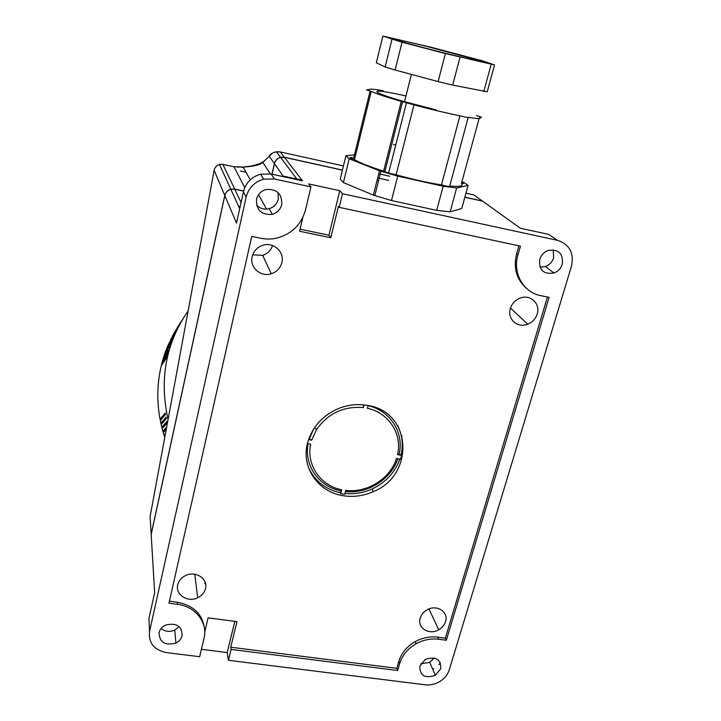 <?xml version="1.0" encoding="UTF-8"?>
<svg xmlns="http://www.w3.org/2000/svg" width="721" height="721" viewBox="0 0 721 721"><rect width="100%" height="100%" fill="white"/><g stroke="black" fill="none" stroke-linecap="round" stroke-linejoin="round"><path stroke-width="1.08" d="M238.777 206.639L240.219 206.341M402.075 435.772L401.426 436.376M432.726 669.286L433.844 668.673M438.927 664.627L440.441 662.806M274.386 178.979L271.114 174.004L260.642 174.167L263.697 179.15L274.386 178.979L310.94 186.901L308.588 183.9L339.798 190.677L342.511 193.742L339.185 207.351L520.472 246.14L517.975 254.774C512.298 273.151 523.41 292.519 540.948 295.691L549.096 297.358L446.335 640.275L438.701 639.257C430.951 638.31 423.452 639.797 416.197 643.709C407.807 648.549 402.318 655.146 399.722 663.491L397.686 670.512L231.08 649.423L228.422 660.301L425.147 684.797C430.14 685.347 434.934 684.319 439.522 681.706C444.415 678.74 447.66 674.784 449.264 669.836L571.483 266.13C574.177 252.954 569.491 244.356 557.423 240.327L548.789 234.415L520.292 228.215L482.601 201.168L464.856 197.248M420.839 663.789L429.725 662.365L434.159 657.949M419.847 666.069C419.712 675.649 424.885 678.731 435.349 675.325L440.756 668.746C440.991 659.21 435.863 656.092 425.381 659.373L419.847 666.069M204.737 583.1L205.44 583.199M205.566 583.731L204.818 583.622M464.874 197.166L482.439 201.051L486.972 204.313M271.979 174.194L274.386 163.595C275.26 160.35 277.306 158.241 280.514 157.286L284.326 157.214L342.43 170.075M377.687 177.88L379.201 178.213M151.356 537.614L151.158 534.243L224.781 195.445C225.61 192.255 227.611 190.164 230.783 189.181L234.695 189.082L243.635 190.993M280.09 151.879L276.377 151.78C272.394 152.726 270.014 154.222 269.23 156.268L272.34 153.149M240.327 166.93L243.139 167.056C253.305 166.56 259.866 165.001 262.814 162.378L269.23 156.268L274.386 163.595M241.039 166.884L233.992 166.776L244.78 187.64M266.031 159.314L262.814 162.378L270.339 173.851M233.865 166.749L222.987 164.388L219.463 164.487C216.597 165.415 214.822 167.353 214.128 170.3L214.11 170.39M234.695 189.082L222.87 164.361M280.027 151.924L276.504 151.951M473.598 194.859L465.964 193.165M239.705 208.666L230.837 189.299C227.665 190.281 225.664 192.372 224.835 195.562L151.176 534.495L154.645 592.77L148.932 618.582L149.346 627.171M230.837 189.299L234.749 189.199L241.066 202.529M243.608 191.092L234.749 189.199M297.376 179.718L280.586 157.385C277.378 158.341 275.332 160.45 274.458 163.703L272.069 174.212M280.586 157.385L284.407 157.322L302.487 180.836L271.114 174.004M388.655 180.385L377.66 177.952M342.412 170.156L284.407 157.322M539.984 267.13L545.455 266.518C549.519 264.922 552.241 262.029 553.629 257.848L553.214 249.808M539.723 259.389C538.767 270.024 543.508 274.566 553.953 273.016C558.099 271.384 560.875 268.437 562.299 264.183C563.362 253.639 558.685 249.051 548.266 250.43C544.004 252.044 541.156 255.027 539.723 259.389M342.511 193.742L557.423 240.327M228.422 660.301L227.214 652.577L201.42 649.324M310.94 186.901L305.542 209.703C301.63 223.798 292.708 233.099 278.766 237.597C272.844 239.255 266.878 239.48 260.876 238.272L251.755 236.407L168.966 603.18L177.429 604.315C195.607 606.415 208.117 622.791 203.998 638.436L199.672 656.723L166.425 652.586C153.979 649.918 148.355 642.88 149.553 631.461L246.14 197.103L243.455 191.759L236.506 223.104L224.835 195.562M161.107 628.514C165.118 631.686 169.669 632.209 174.761 630.073L179.087 626.594M159.062 632.678C159.458 642.384 165.064 645.845 175.87 643.078C179.214 641.375 181.304 638.896 182.152 635.634C181.863 625.99 176.303 622.484 165.469 625.134C162.036 626.846 159.9 629.361 159.062 632.678M263.697 179.15C254.459 181.863 248.601 187.848 246.14 197.103M256.514 199.302C256.171 210.19 261.444 215.209 272.331 214.353C277.234 212.821 280.37 209.595 281.713 204.647C282.172 193.85 276.972 188.794 266.094 189.479C261.065 190.975 257.866 194.255 256.514 199.302M377.011 180.529L378.534 180.863M463.252 182.007L468.091 185.396L461.782 208.486L450.174 211.848L436.719 210.37L391.476 200.528L373.343 195.112L343.403 182.575L340.222 179.159L345.927 155.7L349.207 158.8L379.471 170.787L373.343 195.112M468.091 185.396L456.636 187.974L450.174 211.848M456.636 187.974L443.172 186.234L436.719 210.37M443.172 186.234L397.731 176.131L391.476 200.528M397.731 176.131L379.471 170.787M349.207 158.8L343.403 182.575M354.453 154.871L345.927 155.7M352.443 157.611C348.865 157.214 349.18 157.746 353.389 159.197L354.516 159.53C359.274 162.64 368.981 166.506 383.626 171.129L388.601 173.094L396.108 174.797C412.89 179.421 428.004 182.783 441.459 184.9C447.525 186.532 450.292 186.892 449.76 185.973C459.989 186.91 463.891 186.081 461.458 183.467C464.072 183.774 464.162 183.431 461.746 182.431M405.95 95.992C369.531 87.592 365.493 90.621 404.337 101.643L436.385 109.998M383.32 90.756C372.667 88.863 367.89 88.629 368.981 90.035C365.412 89.413 365.781 89.755 370.089 91.062L371.234 91.387C376.272 93.73 386.276 97.056 401.255 101.373L413.989 104.887C431.086 109.43 446.389 113.062 459.917 115.775C466.081 117.397 468.857 117.902 468.226 117.307C478.429 118.974 482.178 118.911 479.474 117.117C482.574 117.631 481.988 117.244 477.717 115.955L476.338 115.567M393.495 144.416L395.721 145.083M382.869 36.05L376.326 62.754L385.14 66.981L395.108 70.027L438.116 81.581L452.68 85.114L487.225 91.792L494.525 64.899L482.295 60.798L431.852 47.451L382.869 36.05L402.048 42.224L445.398 53.57L494.525 64.899M491.154 64.376L483.782 91.567M460.034 57.211L452.68 85.114M445.398 53.57L438.116 81.581M402.048 42.224L395.108 70.027M391.963 39.394L385.14 66.981M354.516 159.53L371.234 91.387M384.897 171.526L402.552 101.742M396.108 174.797L413.989 104.887M441.459 184.9L459.917 115.775M449.76 185.973L468.145 117.604M461.458 183.467L479.095 118.505M339.185 207.351L338.419 206.422L330.768 237.732L328.947 235.199L300.053 229.179M339.798 190.677L328.947 235.199M330.768 237.732L299.566 231.252L302.874 217.273M252.179 256.595C249.349 267.239 260.741 277.405 271.24 273.782C276.801 271.88 280.343 268.14 281.866 262.57C284.759 252.116 273.674 241.769 263.075 245.212C257.343 247.087 253.711 250.881 252.179 256.595M177.717 584.794C175.023 594.636 187.793 602.846 197.689 597.763C201.826 595.717 204.431 592.671 205.503 588.615C208.27 578.927 195.742 570.527 185.73 575.493C181.449 577.539 178.781 580.639 177.717 584.794M420.19 618.104C416.891 627.847 429.22 635.534 438.701 629.775C442.144 627.793 444.424 625.062 445.542 621.583C448.895 611.994 436.827 604.108 427.22 609.75C423.66 611.75 421.316 614.535 420.19 618.104M367.232 405.373C357.724 403.76 348.306 404.751 338.978 408.338C322.593 415.35 312.112 426.931 307.534 443.073C300.909 467.469 318.34 492.335 343.448 495.76C353.641 497.292 363.591 495.913 373.289 491.623C415.188 475.13 412.015 411.556 367.232 405.373M510.351 308.543C506.89 318.961 517.642 328.551 527.718 324.198C532.458 322.206 535.622 318.79 537.217 313.941C540.723 303.703 530.277 293.943 520.111 298.106C515.218 300.08 511.964 303.559 510.351 308.543M204.358 627.91C202.195 613.841 193.156 605.279 177.24 602.206L169.426 601.161M204.728 632.038L208.09 617.834L236.975 621.646L230.729 647.224L231.08 649.423M547.428 297.016L445.344 638.166L437.728 637.148C430.004 636.21 422.524 637.688 415.296 641.582C406.932 646.413 401.453 652.992 398.866 661.31L396.838 668.322L230.729 647.224M518.931 245.816L516.642 253.72C513.172 267.996 516.497 279.586 526.627 288.481M252.701 254.81L262.705 255.36C267.662 253.702 270.934 250.412 272.538 245.51M368.152 405.544L367.431 408.32C388.916 412.8 402.498 434.213 397.541 454.627L401.155 454.491L401.606 455.311L400.534 459.223L396.469 458.538C390.232 478.717 367.214 493.164 345.801 490.406L344.782 494.282L342.727 494.002L340.691 493.633L341.7 489.757C320.593 485.774 306.137 465.027 310.661 444.154L307.398 443.604M401.155 454.491C403.409 444.136 402.156 434.366 397.397 425.183M344.999 493.461C354.299 494.372 363.321 492.885 372.072 489C385.654 482.574 394.91 472.606 399.849 459.106M308.543 439.63L311.67 440.161L316.627 429.446C328.046 413.34 343.593 406.049 363.258 407.581L363.961 404.905M397.541 454.627L401.606 455.311M399.128 454.149C404.328 432.933 390.403 410.591 368.125 405.671M363.258 407.581L363.393 404.851M313.779 428.788L309.255 438.999L311.67 440.161M308.786 438.918L309.255 438.999M308.255 466.875C314.293 480.637 324.982 489.262 340.33 492.749L341.7 489.757M340.33 492.749L340.691 493.633M308.11 443.721C303.775 465.424 318.943 486.729 340.835 490.821M345.503 491.533C367.548 494.119 391.079 479.411 397.812 458.763M234.821 621.367L227.214 652.577M397.686 670.512L396.838 668.322M446.335 640.275L445.344 638.166M260.642 174.167C251.584 176.816 245.852 182.683 243.455 191.759M256.55 205.061C260.038 208.603 264.228 209.82 269.122 208.693C273.935 207.206 276.999 204.034 278.315 199.185L278.018 192.48M177.366 327.55L182.467 319.493L174.167 332.859L178.384 326.487L172.274 336.319L176.51 330.092L170.48 339.843L174.843 333.562L167.84 345.656L172.661 338.546L167.326 346.873L166.344 349.343L171.165 342.349L165.866 350.577L164.965 353.074L169.796 346.206L164.532 354.326L163.703 356.859L168.534 350.118L163.306 358.13L162.558 360.689L167.768 352.749L167.407 354.074L162.207 361.969L161.54 364.556L166.722 356.733L166.398 358.067L161.225 365.862C157.133 383.365 156.736 401.164 160.026 419.262L165.199 413.052L165.469 414.44L160.278 420.613L160.837 423.29L166.046 417.207L166.353 418.586L161.134 424.633L161.774 427.301L162.703 427.968M160.837 423.29L161.666 424.02M162.108 423.506L166.299 418.342M161.432 419.243L165.442 414.296M160.026 419.262L160.756 420.037M161.774 427.301L167.011 421.334L167.362 422.704L162.117 428.635L162.838 431.284L166.668 427.039M163.099 427.517L167.281 422.371M162.838 431.284L163.883 431.879M164.244 431.473L166.38 428.58M166.254 429.274L163.216 432.6L164.028 435.232L165.433 433.718M164.028 435.232L165.055 435.745M164.739 437.44L164.442 436.547L165.019 435.935M167.84 345.656L167.714 346.269M166.344 349.343L166.236 350.009M164.965 353.074L164.884 353.786M163.703 356.859L163.64 357.616M161.54 364.556L161.54 365.385M169.444 342.033L169.309 342.583M188.127 310.94C165.839 343.151 159.152 379.327 168.065 419.478M482.439 201.051L473.895 194.922M389.719 176.23L378.714 173.788M343.439 165.947L280.244 151.915L284.326 157.214M241.598 167.02L243.292 167.038M224.781 195.445L214.128 170.3L150.112 516.596L151.158 534.243M221.708 168.381L221.221 168.317M240.417 170.994L246.005 172.211M241.634 167.029L243.328 167.389M283.146 176.059L301.973 180.16M274.458 163.703L283.614 176.726M427.625 46.649C405.148 41.043 389.214 37.564 394.414 39.448C399.245 41.25 425.606 48.37 449.787 54.372C475.968 60.798 486.54 63.042 481.502 61.123L427.625 46.649M399.722 663.491L398.866 661.31M438.701 639.257L437.728 637.148M517.975 254.774L516.642 253.72M177.429 604.315L177.24 602.206M149.553 631.461L148.932 618.582M429.725 662.365L435.349 675.325M280.514 157.286L276.377 151.78L274.097 152.338M250.25 179.826L243.139 167.056L251.133 166.064C261.381 163.64 260.605 162.982 263.958 161.297M230.783 189.181L219.463 164.487L221.419 164.217M302.162 180.412L283.326 176.312M243.464 167.642L241.472 167.209M240.76 166.902L237.299 167.182M545.455 266.518L553.953 273.016M174.761 630.073L175.87 643.078M266.536 209.117L258.533 194.724M380.958 171.247L374.821 195.589M404.508 101.688L411.421 74.407M353.389 159.197L370.089 91.062M383.626 171.129L401.255 101.373M388.601 173.094L406.392 103.067M262.705 255.36L271.24 273.782M194.769 574.249L197.689 597.763M428.968 608.939L438.701 629.775M372.072 489L373.289 491.623M316.627 429.446L314.5 427.706M510.495 308.056L527.718 324.198M415.296 641.582L416.197 643.709M269.122 208.693L272.331 214.353M480.141 61.465L471.02 59.483"/></g></svg>
